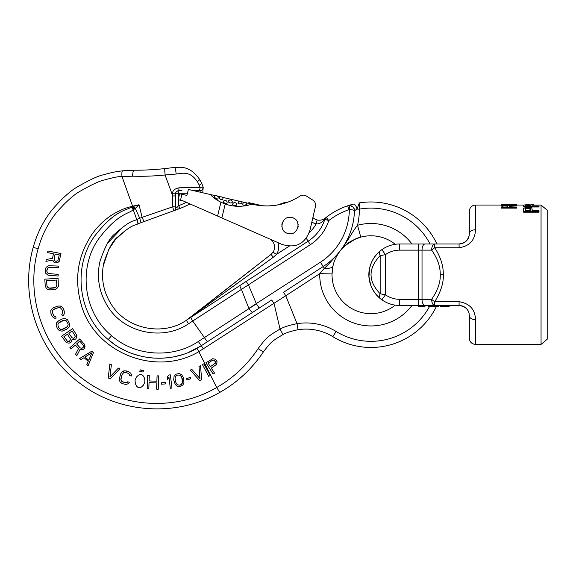 <?xml version="1.0" encoding="UTF-8"?>
<svg xmlns="http://www.w3.org/2000/svg" width="576" height="576" viewBox="0 0 576 576"><rect width="100%" height="100%" fill="white"/><g stroke="black" fill="none" stroke-linecap="round" stroke-linejoin="round"><path stroke-width="0.86" d="M547.2 339.235L547.2 210.204L541.051 205.049L541.051 344.398L547.2 339.235M501.091 205.049L475.474 205.049L475.474 229.766C475.07 240.142 469.606 246.132 459.079 247.752L434.729 247.752C440.604 256.903 443.462 265.896 443.311 274.723C443.635 282.96 440.777 291.953 434.729 301.694L434.729 305.46L459.079 305.46L449.143 305.46L449.143 306.482L440.604 306.482L440.604 305.46L438.898 305.46L438.898 306.482L437.616 306.482L437.616 305.46L436.896 305.46A72.749 72.749 0 0 1 332.849 336.686A51.235 51.235 0 0 0 298.022 329.724C291.11 331.128 286.099 332.741 282.996 334.555C272.614 340.74 271.037 341.755 263.383 351.914C251.87 368.986 237.348 382.471 219.809 392.386C177.883 416.722 122.011 413.928 82.649 385.294C39.715 355.356 18.785 298.663 33.163 247.457C37.318 232.776 43.819 220.01 52.682 209.146C62.554 197.892 70.913 190.397 77.767 186.667C89.777 179.748 98.316 175.795 103.378 174.816C114.012 171.77 116.28 171.713 122.609 170.834L134.222 170.208C143.251 170.294 153.389 169.769 164.635 168.638L174.881 167.378C179.906 167.508 189.389 164.866 199.627 179.431L201.672 182.981L203.17 187.193L202.766 192.78L203.17 187.193A3.074 3.046 171 0 1 200.131 190.728L200.138 192.168M501.091 207.59L501.091 208.13L516.463 208.13L516.463 207.59L501.091 207.59L501.091 205.711L502.402 205.236L516.463 205.027L509.594 205.769L509.594 207.036L516.463 207.036L516.463 207.59M516.463 205.33L516.463 205.848L509.594 206.294L509.594 207.036M508.45 205.286L511.553 205.279L511.229 204.768L501.091 204.638L511.229 204.638M501.091 204.768L501.091 205.286L502.157 205.286M532.138 208.973L532.138 210.722L539.006 210.722L539.006 211.622L523.634 211.622L523.634 208.426L526.248 207.216L529.517 207.216L531.806 207.893L532.138 210.722M523.634 211.622L523.634 212.191L539.006 212.191L539.006 211.622M532.138 205.582L532.138 206.028L539.006 206.028L539.006 206.46L523.634 206.46L523.634 205.07L527.227 204.674L533.441 205.07L533.441 204.559L531.806 204.559L533.441 204.559M523.634 206.46L523.634 206.986L539.006 206.986L539.006 206.46M502.726 207.036L507.629 207.036L507.629 205.654L505.67 205.33L502.726 205.654L502.726 207.036L503.05 205.488M516.463 205.027L516.463 204.53L514.498 204.538M516.463 204.538L511.229 204.768M525.269 210.722L530.172 210.722L530.172 208.318L528.214 207.691L525.269 208.318L525.269 210.722L525.593 207.994M532.138 205.07L532.138 206.028M525.269 206.028L530.172 206.028L530.172 205.027L528.214 204.826L525.269 205.027L525.269 206.028L525.593 204.919M533.441 204.718L534.427 205.049M531.187 204.811L531.806 204.768M504.691 205.33L504.691 205.848L507.629 206.172L507.629 207.036M504.691 205.848L503.705 205.898L503.705 205.38M503.705 205.898L503.05 206.006M505.67 205.848L505.67 205.33M506.65 205.898L506.65 205.38M507.305 206.006L507.305 205.488M525.593 205.438L529.848 205.438L530.172 206.028M525.593 208.534L529.848 208.534L530.172 210.722M411.948 305.46A51.235 51.235 0 0 1 319.738 273.665L332.035 273.924L333.022 265.961C333.914 261.202 336.29 256.19 340.15 250.92C349.747 238.342 351.706 232.517 357.552 225.274A73.57 73.57 0 0 0 359.388 209.131L359.359 202.903A72.749 72.749 0 0 1 436.896 243.979L459.079 243.979L434.729 243.979L434.729 247.752A6.149 1.98 144 0 0 431.654 250.128C437.53 258.48 440.388 266.674 440.237 274.723C440.582 282.182 437.724 290.383 431.654 299.311A6.149 1.98 36 0 0 434.729 301.694L459.079 301.694C469.714 303.444 475.178 309.442 475.474 319.673L475.459 318.874M526.248 205.373L526.248 204.854M527.227 205.344L527.227 204.826M528.214 205.344L528.214 204.826M529.193 205.373L529.193 204.854M529.848 205.438L529.848 204.919M526.248 208.325L526.248 207.792M527.227 208.224L527.227 207.691M528.214 208.224L528.214 207.691M529.193 208.325L529.193 207.792M529.848 208.534L529.848 207.994M475.474 205.049C471.744 205.409 469.692 207.461 469.325 211.19L469.325 233.734C469.073 239.645 465.66 243.058 459.079 243.979L459.778 243.958M461.311 243.734L462.614 243.353M463.838 242.813L465.062 242.057M466.322 240.984L466.956 240.293M467.366 239.767L469.022 236.21M475.474 229.766A6.149 3.967 180 0 0 469.325 233.734M422.114 243.979L459.079 243.979L422.114 243.979M418.442 243.979L418.442 250.128L399.65 250.128A24.588 24.588 0 0 0 385.438 254.657L380.167 255.658C368.014 268.366 368.014 281.074 380.167 293.789L385.438 294.79A24.588 24.588 0 0 0 399.65 299.311L418.442 299.311L418.442 250.128L431.654 250.128A6.149 3.074 -90 0 1 434.729 243.979L399.65 243.979A30.737 30.737 0 0 0 376.949 254.002A30.737 30.737 0 0 1 399.65 243.979A30.737 30.737 0 0 0 381.881 249.638L380.239 250.891C365.047 263.995 365.047 285.444 380.239 298.555L381.881 299.808A30.737 30.737 0 0 0 399.65 305.46L434.729 305.46A6.149 3.074 90 0 1 431.654 299.311L422.028 299.311A6.149 3.074 90 0 0 425.102 305.46M435.427 305.46L435.427 306.482L428.666 306.482L428.666 305.46L418.212 305.46L418.212 306.482L424.973 306.482L424.973 305.46M462.535 306.058L461.52 305.755M464.148 306.799L464.76 307.181L464.148 306.799M459.187 305.46L459.547 305.474M368.978 272.75L368.978 276.689A30.737 30.737 0 0 1 369.504 268.718A30.737 30.737 0 0 0 374.486 292.37L377.712 296.251A30.737 30.737 0 0 0 399.65 305.46L399.65 299.311M369.554 268.474A30.737 30.737 0 0 1 374.486 257.076A30.737 30.737 0 0 0 369.554 268.474A30.737 30.737 0 0 1 374.486 257.076L377.712 253.188A30.737 30.737 0 0 1 399.65 243.979L399.65 250.128M376.949 295.445L375.638 293.918M374.234 292.01L372.096 288.346M370.519 284.53L369.814 282.103M369.482 280.627L368.993 276.941M368.993 272.513L369.482 268.812M369.806 267.365L370.519 264.917M372.096 261.094L374.234 257.436M464.321 242.539L464.983 242.114L464.321 242.539M541.051 344.398L475.474 344.398L475.474 319.673A6.149 3.967 180 0 1 469.325 315.706L469.325 338.249L469.325 315.706C469.145 309.874 465.725 306.461 459.079 305.46L460.822 305.611M469.138 313.747L468.54 311.767M468.202 311.04L467.806 310.334M467.388 309.715L466.301 308.441M380.167 293.789A6.149 3.355 129.2 0 0 380.239 298.555C375.926 295.099 372.715 290.52 370.62 284.832L368.978 276.71L369.504 268.711L370.62 264.614C372.715 258.919 375.919 254.347 380.239 250.891A6.149 3.355 -129.2 0 0 380.167 255.658L380.167 293.789M444.017 305.46L444.017 306.482M445.723 305.46L445.723 306.482M512.863 205.207L512.863 204.746M514.174 205.142L514.174 204.696M515.477 205.078L515.477 204.624M516.132 205.042L516.132 204.566M436.896 305.46A72.749 72.749 0 0 1 332.849 336.686A51.235 51.235 0 0 0 298.022 329.724L297.043 323.662L285.768 295.754L319.738 273.665L324.338 268.272A12.298 4.5 13 0 0 333.022 265.961C333.914 261.202 336.29 256.19 340.15 250.92L346.644 244.31M347.638 243.54L348.732 242.755M349.841 242.014L351.072 241.243M345.226 245.506L355.097 239.162M357.034 238.363L358.949 237.686M332.042 273.557L332.834 266.825M349.891 205.56L349.416 205.531L349.337 209.628C352.433 209.722 354.139 210.103 354.442 210.787A68.652 68.652 0 0 1 323.208 266.53L324.338 268.272C328.046 264.96 333.317 259.171 340.15 250.92C346.709 243.403 349.639 240.962 360.77 237.139A38.938 38.938 0 0 1 395.258 244.296A38.938 38.938 0 0 0 360.77 237.139C357.019 237.888 352.375 240.228 346.853 244.145L340.15 250.92A68.652 68.652 0 0 0 354.442 210.787L354.442 210.514M283.486 292.32L323.208 266.53A68.652 68.652 0 0 0 340.15 250.92L340.15 250.92A68.652 68.652 0 0 1 323.208 266.53L283.486 292.32L285.754 295.733L198.842 351.662C155.844 377.323 94.529 352.706 81.281 304.834C74.052 279.353 77.63 255.83 92.016 234.259C98.77 224.82 106.754 217.598 115.949 212.587C126.396 207.288 128.203 207.504 132.026 206.352L139.01 204.754L133.531 206.388A5.126 0.929 51.8 0 1 135.324 208.39L139.01 204.754L142.106 217.339L136.721 219.449L133.286 209.866L135.324 208.39L139.723 218.246L141.026 222.674L137.966 223.79C135.007 225.972 134.345 222.444 117.878 236.858C112.954 240.35 108.245 249.134 103.745 263.196C100.8 277.704 103.226 291.276 111.024 303.919C125.842 328.86 162.526 336.809 186.386 320.263L308.138 241.2A40.982 40.982 0 0 0 324.85 219.326L324.166 220.097A4.097 3.319 51 0 1 325.202 218.167L325.195 218.167C322.596 220.018 319.918 220.608 317.167 219.946A9.223 9.223 0 0 1 312.898 217.534L314.482 210.65M351.806 206.172L351.151 205.862M430.049 243.979A66.6 66.6 0 0 0 359.388 209.131L357.005 209.124A5.126 2.419 -104.1 0 0 353.282 204.149L352.267 204.415M352.044 204.473L349.927 205.078M348.883 205.402L348.257 205.603M306.158 238.154L308.138 241.2A40.982 40.982 0 0 0 324.85 219.326A4.097 4.097 -116.1 0 1 326.232 217.346L325.606 217.843M347.695 205.79L353.282 204.149L347.681 205.798L348.991 209.678A68.652 68.652 0 0 0 328.752 220.579L326.232 217.346A72.749 72.749 0 0 1 347.681 205.798A5.126 5.126 0 0 1 349.416 205.531C352.519 205.87 354.19 207.626 354.442 210.787L353.801 208.159M326.225 217.354L325.793 217.692M272.995 240.437L272.282 241.063A23.566 23.566 0 0 1 271.109 239.609A23.566 23.566 0 0 0 272.282 241.063A9.223 9.223 0 0 1 273.067 252.173L271.022 254.405L186.386 320.263L188.482 323.791L248.407 284.875L256.406 303.804L198.346 341.503C172.634 358.776 135.187 356.551 111.607 335.678C83.614 312.977 77.861 268.438 98.482 239.047C117.274 214.186 127.152 214.351 133.286 209.866L131.4 207.18L132.71 206.69L132.602 206.215L121.961 176.479C121.716 173.081 121.932 171.202 122.609 170.834L134.222 170.208C143.251 170.294 153.389 169.769 164.635 168.638L165.082 175.025L172.706 195.833L172.764 193.802C172.217 190.85 174.283 188.856 178.956 187.826L203.17 187.193L201.672 182.981A6.149 0.9 150 0 1 199.325 185.242L200.002 187.236A3.074 1.476 90 0 1 198.54 190.699L200.131 190.728M272.282 241.063A9.223 9.223 0 0 1 273.067 252.173L271.022 254.405L273.312 257.27L186.386 320.263M125.338 230.465L115.402 239.587L108.778 249.394L103.226 265.903M206.287 211.082L189.986 203.911A102.463 102.463 0 0 1 179.849 208.519L138.24 223.69L136.987 219.341M140.04 223.034L141.026 222.674M172.944 210.974L177.394 209.441M176.083 209.916L175.111 210.269M173.678 210.787L173.635 210.809A3.074 3.074 0 0 0 175.658 207.922L175.658 193.774C175.442 192.276 176.472 191.254 178.733 190.699L181.93 190.699M200.311 180.619L200.995 181.8M221.256 391.558L219.809 392.386C177.883 416.722 122.011 413.928 82.649 385.294C39.715 355.356 18.785 298.663 33.163 247.457L38.16 248.638C42.113 234.691 48.298 222.574 56.7 212.292C66.06 201.643 73.973 194.566 80.446 191.059C91.786 184.543 99.835 180.828 104.587 179.914C112.925 177.538 118.721 176.393 121.961 176.486L132.61 176.198C143.424 176.371 150.761 176.328 165.082 175.025M257.364 360.209L250.906 367.769M243.871 374.81L236.304 381.298M228.406 387.072L227.074 387.958M241.358 289.224A4.097 1.073 -123 0 1 240.134 285.365A4.097 1.073 57 0 0 241.358 289.224L248.854 308.405A5.126 1.44 -123 0 0 252.986 312.127L207.346 341.77L271.67 299.995L274.046 303.415L280.051 329.083C283.579 327.046 289.238 325.238 297.043 323.662L298.022 329.724A51.235 51.235 0 0 1 332.849 336.686A51.235 51.235 0 0 0 298.022 329.724C291.11 331.128 286.099 332.741 282.996 334.555C272.614 340.74 271.037 341.755 263.383 351.914L258.106 348.631C247.198 364.975 233.388 377.942 216.684 387.526L198.842 351.662C155.844 377.323 94.529 352.706 81.281 304.834C74.052 279.353 77.63 255.83 92.016 234.259C98.77 224.82 106.754 217.598 115.949 212.587C126.396 207.288 128.203 207.504 132.026 206.352L132.149 206.899A5.126 0.878 57.2 0 1 134.021 209.383M277.862 242.582A13.32 13.32 0 0 1 276.502 254.412L273.312 257.27M190.584 317.383A4.097 1.562 -128 0 0 190.246 317.513L266.083 258.264M308.138 241.2L310.37 244.642A45.086 45.086 0 0 0 328.752 220.579L324.85 219.326A4.097 4.097 0 0 1 326.232 217.346L325.202 218.167A4.097 3.319 -129 0 0 324.166 220.097C321.473 222.833 318.809 224.1 316.174 223.92L317.167 219.946A9.223 9.223 0 0 1 312.898 217.534M279.122 204.638A23.566 23.566 0 0 1 288.137 202.046A23.566 23.566 0 0 0 279.122 204.638A61.481 61.481 0 0 1 266.962 205.913M436.896 243.979A72.749 72.749 0 0 0 359.359 202.903L357.005 209.124L354.442 210.787C354.65 208.058 352.973 206.309 349.416 205.531L350.172 205.596M137.966 223.79L136.721 219.449C133.38 221.911 132.833 218.138 115.114 233.705C109.822 237.456 104.71 246.917 99.785 262.094C96.545 277.819 99.151 292.514 107.604 306.173C123.682 333.072 163.066 341.338 188.482 323.791L192.715 321.048L207.346 341.77L201.283 345.708C173.513 364.421 133.43 361.886 108.216 339.545L111.607 335.678M198.842 351.662L196.934 348.336L201.283 345.708L196.934 348.336C169.351 364.291 132.17 360.634 108.216 339.545C78.358 315.187 72.252 267.84 94.27 236.614C114.235 210.37 125.64 210.694 131.4 207.18L132.149 206.899M282.996 334.555L280.051 329.083C268.164 336.082 266.652 337.212 258.106 348.631M216.85 360.821L215.539 359.309L212.832 358.69L205.913 362.815L213.134 374.011L214.531 373.104L211.306 368.107L216.518 364.406L217.08 361.692L215.539 359.309L212.832 358.69L211.514 359.208M210.384 366.674L208.087 363.103L212.515 360.245L214.142 360.209L214.834 360.77L215.366 363.132L210.384 366.674L208.087 363.103M219.809 392.386L216.684 387.526C176.976 410.832 123.552 408.377 85.759 380.995C44.561 352.411 24.3 297.914 38.16 248.638M122.58 170.842L134.222 170.208A6.149 1.606 90.1 0 0 132.61 176.198M165.067 174.967L176.213 174.031C182.218 173.347 189.958 170.626 197.33 181.678L199.325 185.242M199.627 179.431L201.672 182.981L199.627 179.431A6.149 0.922 150 0 1 197.33 181.678M174.881 167.378A6.149 0.389 81.9 0 1 176.213 174.031M202.946 187.106A3.074 2.966 90 0 1 200.023 190.699L193.774 190.699L200.023 190.699M178.697 190.699A3.074 3.074 0 0 0 177.372 191.016A3.074 3.074 0 0 1 178.697 190.699M172.764 193.802L175.658 193.774A3.074 3.074 0 0 1 175.716 193.183A3.074 3.074 0 0 0 175.658 193.774L178.733 193.774L178.956 187.826M189.986 203.911A102.463 102.463 0 0 1 179.849 208.519L178.733 205.654L175.658 207.922L175.154 209.599A3.074 3.074 0 0 0 175.658 207.922A3.074 3.074 -0 0 1 173.635 210.809L172.735 206.813L142.106 217.339L144.014 221.587M55.98 263.002L59.184 261.353L60.97 253.505L47.887 251.006L47.578 252.641L53.424 253.757L52.538 258.386L46.274 259.452L45.907 261.36L52.783 260.129L54.086 262.361L55.98 263.002L58.14 262.289L59.724 260.042M58.111 276.048L58.212 274.385L48.334 273.492L47.002 272.023L46.786 270.893L47.21 268.697L48.708 267.401L58.63 267.739L58.73 266.076L48.528 265.723L46.166 267.242L45.158 269.683L45.785 273.334L47.945 275.141L58.111 276.048L58.212 274.385M54.302 289.663L56.794 288.662L58.342 286.33L58.082 278.28L44.791 279.18L45.238 285.826L46.253 288.259L47.462 289.289L50.062 289.951L55.699 289.289L57.852 287.474L58.529 284.926M56.174 318.089L55.62 316.512L53.921 315.936L52.459 312.624L52.625 310.507L54.223 309.067L58.234 307.663L60.379 307.8L61.826 309.348L62.647 311.71L62.489 313.819L61.776 314.366L62.323 315.936L63.569 315.209L64.274 313.783L64.253 311.148L62.705 307.57L60.365 306.036L57.686 306.094L52.423 308.225L50.832 310.543L50.854 313.186L52.402 316.757L54.742 318.29L56.174 318.089L55.62 316.512L54.727 316.534L53.287 314.978L52.366 311.479L53.244 309.701L58.234 307.663M67.385 328.824L69.286 326.923L69.797 324.18L67.536 319.723L65.009 318.514L62.359 318.924L58.572 320.854L56.671 322.747L56.16 325.498L57.542 328.846L59.436 330.689L62.208 331.142L67.385 328.824L69.286 326.923L69.797 324.18L67.536 319.723L65.009 318.514L62.359 318.924M75.83 338.911L76.91 335.477L72.59 328.68L61.603 336.211L66.391 342.684L69.127 343.166L71.15 342.115L72.079 339.458L74.03 339.804L75.83 338.911L76.838 336.874L76.356 334.174M84.283 348.646L84.917 345.103L79.769 338.911L69.833 347.782L70.942 349.027L75.384 345.06L78.523 348.581L75.564 354.197L76.86 355.644L80.057 349.445L82.62 349.762L84.283 348.646L85.025 346.493L84.204 343.879M93.427 352.692L91.742 351.245L79.697 358.459L80.957 359.546L84.017 357.689L88.229 361.303L86.854 364.608L88.121 365.688L93.427 352.692L91.742 351.245M119.909 368.762L118.397 368.05L109.944 376.92L111.37 364.745L109.858 364.039L108.216 377.986L110.225 378.929L119.909 368.762L118.397 368.05M129.326 382.284L127.742 381.78L126.252 382.795L122.731 381.982L121.133 380.585L120.938 378.446L122.213 374.393L123.602 372.751L125.712 372.521L128.095 373.277L129.694 374.666L129.701 375.566L131.292 376.063L131.45 374.63L130.73 373.212L128.606 371.65L124.819 370.757L122.191 371.707L120.629 373.889L119.189 379.382L120.089 382.039L122.22 383.602L126.007 384.502L128.635 383.551L129.326 382.284L127.742 381.78L127.217 382.507L125.107 382.738L121.759 381.377L120.859 379.613L122.213 374.393M144.907 381.866L144.619 378.446L143.33 375.984L144.619 378.446L144.907 381.866L143.554 385.02L141.559 386.942L139.738 387.778L138.089 387.511L136.627 386.143L135.338 383.688L135.05 380.268L136.404 377.114L138.398 375.192L136.404 377.114L135.05 380.268M143.33 375.984L141.869 374.623L140.22 374.357L138.398 375.192L140.22 374.357L141.869 374.623L143.33 375.984M143.395 370.375L142.164 370.174L141.898 371.822L143.129 372.017L143.395 370.375L142.164 370.174L141.898 371.822M141.077 371.686L141.343 370.044L140.112 369.842L139.846 371.484L141.077 371.686L141.343 370.044L140.112 369.842M158.731 375.898L157.068 375.84L156.874 381.218L149.105 380.93L149.306 375.552L147.643 375.487L147.154 388.8L148.817 388.865L149.047 382.63L156.809 382.918L156.578 389.146L158.242 389.21L158.731 375.898L157.068 375.84L156.874 381.218M170.352 374.839L168.696 375.041L167.285 377.215L167.558 379.462L168.97 377.294L170.302 388.267L171.958 388.066L170.352 374.839L168.696 375.041L167.285 377.215M183.463 377.798L181.67 374.702L179.143 373.507L175.882 374.198L174.067 376.33L173.693 379.886L175.248 384.48L177.019 386.129L180.245 386.604L182.988 384.854L183.931 382.622L183.463 377.798L181.67 374.702L179.143 373.507L175.882 374.198L174.067 376.33L173.693 379.886M190.706 378.778L190.282 377.424L186.574 378.59L186.998 379.937L190.706 378.778L190.282 377.424M191.844 369.41L190.31 370.058L199.613 380.578L201.65 379.706L200.52 365.717L198.994 366.365L199.966 378.583L191.844 369.41L190.31 370.058M203.911 363.787L202.442 364.572L208.706 376.322L210.175 375.545L203.911 363.787L202.442 364.572M55.094 254.074L59.263 254.873L57.845 260.813L55.462 261.209L54.677 260.777L54.101 259.25L55.094 254.074L59.263 254.873M54.194 288L49.946 288.288L47.916 287.59L46.937 285.71L46.598 280.728L56.498 280.058L56.83 285.041L56.117 287.035L55.303 287.647L48.802 288.086L47.29 286.798L46.937 285.71M66.636 327.341L62.842 329.263L60.696 329.422L59.062 328.075L58.054 326.095L57.931 323.978L58.442 323.1L64.253 320.148L66.146 320.738L67.903 323.582L68.155 324.698L67.522 326.578L61.704 329.53L60.696 329.422L59.062 328.075L58.054 326.095L57.931 323.978L59.328 322.337L63.115 320.414M74.65 337.694L73.325 338.27L71.842 337.608L68.861 333.252L72.13 331.013L75.348 336.211L74.182 338.018L73.325 338.27L71.842 337.608M69.977 340.898L67.637 341.496L63.95 336.622L67.457 334.217L70.675 339.415L69.278 341.381L68.414 341.633L66.931 340.97M76.651 343.93L79.819 341.093L83.678 345.838L82.541 347.969L81.72 348.329L80.165 347.861L76.651 343.93L79.819 341.093M182.167 378.36L182.671 382.025L181.937 383.918L179.942 385.214L177.595 384.847L176.155 383.422L175.025 378.151L175.759 376.258L177.746 374.962L180.101 375.329L181.541 376.762L182.671 382.025L181.246 384.646L179.942 385.214L177.595 384.847L176.155 383.422L175.111 379.872M133.531 206.388L132.71 206.69L134.618 208.944M175.658 205.848L175.658 195.926L175.658 206.834L172.735 206.813L172.706 195.833M175.658 193.774L175.658 195.926L172.793 195.955M47.578 252.641L53.424 253.757M56.297 261.367L54.677 260.777L54.101 259.25M58.63 267.739L58.73 266.076M49.442 273.845L47.52 272.887L46.786 270.893L47.83 267.905L49.86 267.192M62.323 315.936L63.569 315.209L64.274 313.783L64.253 311.148L63.432 308.786L61.805 306.713L60.365 306.036L57.686 306.094M71.15 342.115L72.079 339.458M68.861 333.252L72.13 331.013M63.95 336.622L67.457 334.217M70.942 349.027L75.384 345.06M83.174 347.4L81.72 348.329L80.165 347.861M91.85 352.829L88.754 360.259L84.967 357.005L91.85 352.829M111.37 364.745L109.858 364.039M131.292 376.063L131.45 374.63L130.73 373.212L128.606 371.65L126.223 370.901L123.588 370.958L122.191 371.707L120.629 373.889M149.105 380.93L149.306 375.552L147.643 375.487M165.362 383.94L165.276 382.522L161.395 382.766L161.489 384.178L165.362 383.94M200.52 365.717L198.994 366.365M215.294 361.49L215.366 363.132L214.819 363.816M411.948 243.979A51.235 51.235 0 0 0 357.552 225.274L360.77 237.139M332.035 273.924A38.938 38.938 0 0 0 395.258 305.143A38.938 38.938 0 0 1 332.035 273.924L333.022 265.961M123.127 226.807L107.698 243.058M173.635 210.809A3.074 3.074 180 0 0 175.658 207.922A3.074 3.074 -0 0 1 173.635 210.809A3.074 3.074 0 0 0 175.154 209.599M179.849 208.519L178.733 205.654L177.667 206.453A3.074 1.008 -110 0 1 177.653 209.347L177.264 209.484M198.346 341.503L201.283 345.708L188.741 352.31M181.98 354.758L175.09 356.558M168.012 357.732L160.92 358.243M153.785 358.106L146.693 357.314M139.651 355.86L132.84 353.786M126.202 351.086L119.873 347.803M113.818 343.915L108.216 339.545M348.991 209.678A1.022 1.022 0 0 1 349.337 209.628A63.526 63.526 0 0 1 320.414 262.231L248.854 308.405M179.582 193.73L178.193 199.721L180.518 200.261L181.901 194.27L179.582 193.73L186.883 195.415L188.424 189.468L210.283 194.515A40.903 39.708 -55.7 0 0 220.918 202.219L225.209 204.012A40.781 40.622 -167 0 0 229.5 205.258A40.781 40.622 13 0 0 251.892 204.12L256.543 205.07M251.892 204.12L246.341 202.838M244.174 202.334L241.337 201.679M239.594 201.276L222.17 197.258M220.428 196.855L217.591 196.2M215.424 195.696L210.283 194.515M288.821 201.787A61.481 61.481 0 0 0 299.959 196.121C285.386 205.258 269.683 207.994 252.842 204.336A61.481 61.481 0 0 0 256.291 205.034L257.566 205.236M260.114 205.258L257.537 205.229L260.359 205.315L248.839 202.658L248.674 203.371M262.771 205.79L262.771 205.79A61.481 61.481 0 0 0 265.262 205.898M258.538 205.373L258.646 204.919M257.537 205.229L257.666 204.696M256.291 205.034L256.435 204.408M252.598 204.278L252.763 203.558M251.366 203.998L251.532 203.278M250.387 203.767L250.553 203.054M249.408 203.544L249.574 202.824M248.918 203.429L249.084 202.709M180.518 200.261L182.988 200.83L281.758 244.296C295.747 248.688 305.158 243.972 309.982 230.148L315.425 206.582C315.907 204.156 315.223 202.118 313.366 200.47L305.906 195.725C303.854 194.825 301.874 194.954 299.959 196.121A6.149 6.149 0 0 1 300.845 195.653M230.018 203.004L228.197 201.83A2.052 2.052 0 0 1 230.695 200.066A2.052 2.052 0 0 1 232.164 202.745L230.018 203.004L232.164 202.745M234.504 205.43L232.632 204.79A2.052 2.052 0 0 1 235.138 202.687A2.052 2.052 0 0 1 236.657 205.207L234.504 205.43L236.657 205.207M239.882 204.012L238.003 203.314L239.882 204.012L242.1 203.17A2.052 2.052 0 0 0 240.509 201.283A2.052 2.052 0 0 0 238.003 203.314M244.656 205.193L242.971 205.027A2.052 2.052 0 0 1 245.333 202.27A2.052 2.052 0 0 1 246.917 204.408L244.656 205.193L246.917 204.408M226.886 203.465L224.921 203.213L223.085 202.068A2.052 2.052 0 0 1 225.554 200.477A2.052 2.052 0 0 1 226.886 203.465L224.921 203.213M222.71 199.778L220.709 199.591L219.089 197.856A2.052 2.052 0 0 1 221.342 196.855A2.052 2.052 0 0 1 222.71 199.778L220.709 199.591M214.214 196.855A2.052 2.052 0 0 1 218.102 197.114A2.052 2.052 0 0 1 217.49 199.145L215.899 198.554L214.214 196.855L215.899 198.554M291.859 217.548C302.256 219.492 298.368 236.34 288.173 233.525C277.769 231.588 281.664 214.74 291.859 217.548M293.818 218.275A8.194 8.194 0 0 1 294.667 218.794M298.123 224.316A8.194 8.194 0 0 1 298.181 224.82M298.202 225.9A8.194 8.194 0 0 1 297.533 228.802M297.036 229.766A8.194 8.194 0 0 1 296.762 230.191M291.24 233.64A8.194 8.194 0 0 1 290.254 233.734M286.207 232.798A8.194 8.194 0 0 1 285.358 232.286M281.909 226.764A8.194 8.194 0 0 1 281.851 226.26M281.822 225.18A8.194 8.194 0 0 1 282.499 222.271M282.989 221.314A8.194 8.194 0 0 1 283.27 220.882M288.792 217.433A8.194 8.194 0 0 1 289.778 217.346M225.209 204.012L221.846 217.93L217.577 216.05L220.918 202.219M459.079 247.752L459.079 243.979L460.858 243.828M369.504 268.718A30.737 30.737 0 0 0 374.486 292.37M377.712 296.258A30.737 30.737 0 0 0 381.881 299.808L385.438 294.79L385.438 254.657L381.881 249.638M425.102 243.979A6.149 3.074 -90 0 0 422.028 250.128L422.028 299.311L418.442 299.311L418.442 305.46M443.311 274.723L440.237 274.723M459.079 301.694L459.079 305.46M326.239 217.346L325.202 218.167L326.239 217.346A72.749 72.749 0 0 1 347.681 205.798M309.262 232.596A34.841 34.841 0 0 0 316.174 223.92A13.32 13.32 0 0 1 311.868 221.983M289.426 246.024L276.502 254.412L273.067 252.173M246.175 281.441L248.407 284.875L310.37 244.642M323.208 266.53L320.414 262.231M340.15 250.92A68.652 68.652 0 0 0 354.442 210.787M429.502 306.482A66.6 66.6 0 0 1 336.074 331.452A57.377 57.377 0 0 0 297.036 323.654M332.849 336.686L336.074 331.452M259.193 308.102L256.406 303.804M201.283 345.708L203.393 348.941M186.35 202.306A99.389 99.389 0 0 1 178.733 205.654L178.733 199.843M178.733 197.41L178.733 193.774L179.568 193.774M187.301 193.774L179.762 193.774M190.67 317.484L192.715 321.048M516.463 205.049L523.67 205.049M533.441 205.049L541.051 205.049M461.686 305.798L463.32 306.374L461.686 305.798M465.314 307.577L464.774 307.188M417.701 305.46L418.212 305.46M463.082 243.173L466.279 241.027M475.474 344.398C471.744 344.03 469.692 341.986 469.325 338.249M371.93 261.432L370.613 264.636M370.562 284.652L371.93 288.007M332.093 272.376L332.69 267.559M360.526 237.211L354.931 239.242M344.578 246.089L342.454 248.198M342.439 248.22L341.302 249.502M353.311 207.439L352.39 206.554M359.359 202.903L358.812 202.99M263.383 351.914C252.022 368.834 237.485 382.327 219.78 392.4M201.672 182.981L203.17 187.193M173.902 210.708L174.607 210.449M126.18 170.503L122.609 170.834"/></g></svg>
